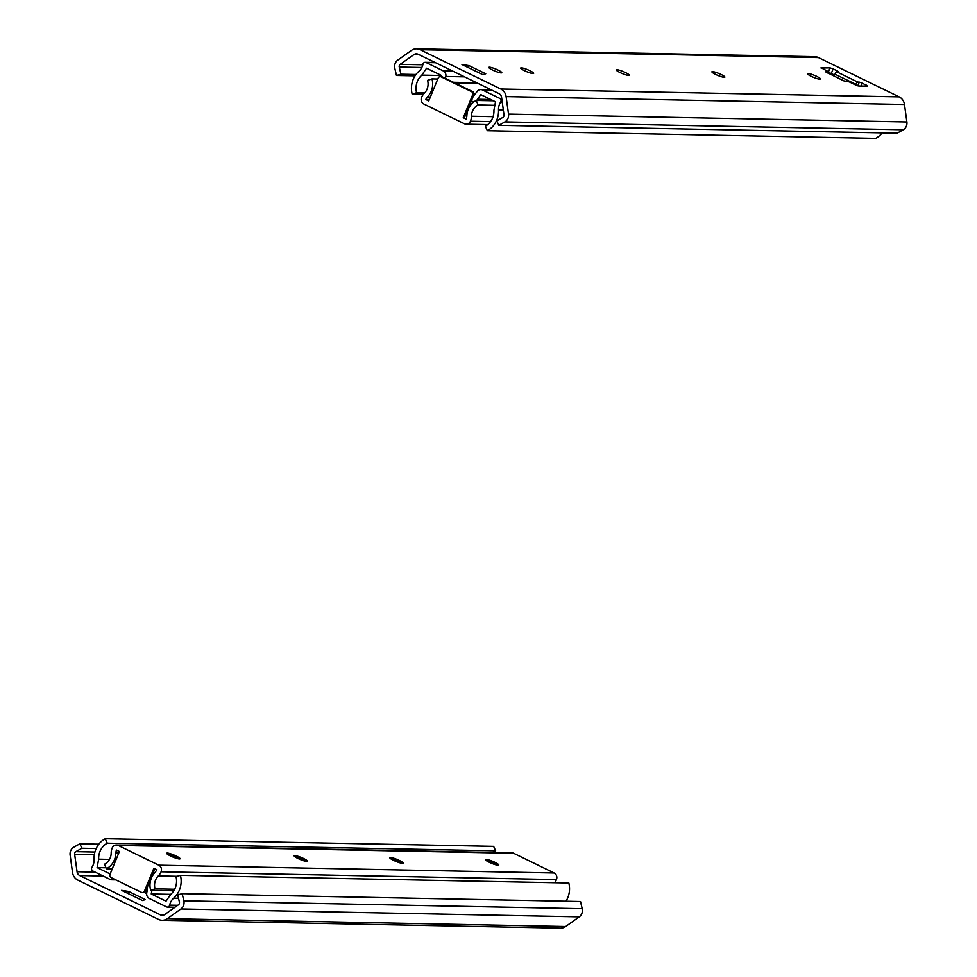 <?xml version="1.0" encoding="UTF-8"?>
<svg xmlns="http://www.w3.org/2000/svg" width="977" height="977" viewBox="0 0 977 977"><rect width="100%" height="100%" fill="white"/><g stroke="black" fill="none" stroke-linecap="round" stroke-linejoin="round"><path stroke-width="1.47" d="M529.974 70.747A6.998 1.087 -157.6 0 1 533.637 73.165A6.998 1.087 -157.6 0 1 526.762 71.7A6.998 1.087 -157.6 0 1 520.863 67.901A6.998 1.087 -157.6 0 1 529.974 70.747M415.933 74.508L400.924 74.215L399.251 67.059A2.504 2.296 91.1 0 1 400.216 64.335L413.845 54.663A4.995 4.58 91.1 0 1 418.217 54.272L498.929 93.597A4.995 4.58 91.1 0 1 501.58 97.395L504.01 114.883A2.504 2.296 91.1 0 1 502.789 117.484L496.756 120.892L498.844 125.325L897.204 133.19L903.236 129.782A7.498 6.876 91.1 0 0 906.888 121.991L904.47 104.49A9.99 9.159 -88.9 0 0 899.17 96.894L500.81 89.029A9.99 9.159 91.1 0 1 506.11 96.625L508.541 114.126A7.498 6.876 91.1 0 1 504.877 121.917L498.844 125.325M827.959 72.933A4.995 0.782 22.4 0 1 831.403 73.922L834.578 75.131L831.256 73.483L833.137 68.915L837.313 70.955L836.91 71.919A2.504 0.916 116 0 0 834.969 74.179L834.163 76.169M833.137 68.915L830.047 67.877L828.166 72.445L831.256 73.483M492.518 70.002A6.998 1.087 -157.6 0 1 488.988 67.266A6.998 1.087 -157.6 0 1 495.73 69.049A6.998 1.087 -157.6 0 1 501.763 72.53A6.998 1.087 -157.6 0 1 499.027 72.506A6.998 1.087 -157.6 0 1 492.518 70.002M619.992 72.518A6.998 1.087 -157.6 0 1 616.463 69.782A6.998 1.087 -157.6 0 1 623.204 71.565A6.998 1.087 -157.6 0 1 629.237 75.046A6.998 1.087 -157.6 0 1 626.501 75.021A6.998 1.087 -157.6 0 1 619.992 72.518M861.177 86.061L862.373 83.155L867.649 86.196L858.685 86.013L855.608 84.975L855.864 84.352A2.504 0.916 -64 0 1 857.806 82.092L859.296 82.129L857.769 85.829M862.373 83.155L859.296 82.129M857.806 82.092L836.91 71.919L838.62 71.883L837.313 70.955M820.973 67.975L830.047 67.877M825.846 71.968L843.762 80.847L849.331 81.921L855.608 84.975M821.083 67.706L828.447 71.748L827.885 73.104M400.924 74.215L396.491 75.473L394.806 68.305A7.498 6.876 91.1 0 1 397.724 60.159L411.354 50.474A9.99 9.159 91.1 0 1 416.532 48.85A9.99 9.159 91.1 0 1 420.098 49.717L500.81 89.029M420.098 49.717L818.445 57.582L899.17 96.894M715.604 74.411A6.998 1.087 -157.6 0 1 711.928 71.797A6.998 1.087 -157.6 0 1 718.803 73.458A6.998 1.087 -157.6 0 1 724.861 77.122A6.998 1.087 -157.6 0 1 715.604 74.411M811.203 76.291A6.998 1.087 -157.6 0 1 807.527 73.678A6.998 1.087 -157.6 0 1 814.403 75.339A6.998 1.087 -157.6 0 1 820.46 79.015A6.998 1.087 -157.6 0 1 811.203 76.291M461.962 64.519L469.033 65.63L485.74 73.776L482.858 74.692L461.962 64.519M825.956 71.7L828.447 71.748M469.033 65.63L468.227 67.572M818.445 57.582A9.99 9.159 -88.9 0 0 814.879 56.715L416.532 48.85M396.491 75.473L415.017 75.84M441.115 76.658L441.36 75.437L426.558 68.231L421.82 75.119A16.89 15.498 -88.9 0 0 416.568 92.754L424.665 92.913M502.239 102.145L500.639 102.109A12.493 11.455 91.1 0 0 498.514 109.986A21.885 20.077 -88.9 0 1 487.352 130.71L485.325 126.241A16.89 15.498 -88.9 0 0 493.935 110.242L495.51 101.816L480.708 94.61L477.582 99.263A5.496 5.044 91.1 0 1 476.495 100.46M474.602 101.4A5.496 5.044 91.1 0 1 471.451 101.058L471.329 100.997M445.451 78.38L445.83 76.475A4.995 4.58 -88.9 0 0 443.24 70.881L426.106 62.54A2.504 2.296 -88.9 0 0 422.943 64.262A12.493 11.455 91.1 0 1 418.95 71.236A21.885 20.077 -88.9 0 0 412.147 94.085L423.395 94.305M500.639 102.109A2.504 2.296 -88.9 0 0 499.711 98.384L482.589 90.043A4.995 4.58 -88.9 0 0 477.02 91.667L473.21 96.43M487.352 130.71L875.746 138.38A21.885 20.077 91.1 0 0 882.158 132.884M412.147 94.085L416.568 92.754M179.206 858.942A7.242 1.124 22.4 0 0 175.884 856.976A7.242 1.124 22.4 0 0 167.165 853.983M161.083 871.789A4.995 4.58 -88.9 0 0 158.787 865.195L118.254 845.447A4.995 4.58 -88.9 0 0 116.471 845.02L511.838 852.823A4.995 4.58 91.1 0 1 513.621 853.251L554.142 872.998A4.995 4.58 91.1 0 1 556.45 879.593L161.083 871.789A12.493 11.455 -88.9 0 1 158.323 875.929A12.493 11.455 91.1 0 0 155.05 888.85L150.666 890.328A17.488 16.035 91.1 0 1 155.245 872.241L156.906 869.75L153.877 868.272L144.474 891.085A2.504 2.296 91.1 0 1 141.445 892.355L111.146 877.602A2.504 2.296 91.1 0 1 109.998 874.305L119.402 851.492L116.373 850.014L115.774 853.006A17.488 16.035 91.1 0 1 106.408 868.761L112.233 868.883M176.263 856.06A7.242 1.124 -157.6 0 1 180.073 858.771A7.242 1.124 -157.6 0 1 172.941 857.049A7.242 1.124 -157.6 0 1 166.676 853.251A7.242 1.124 -157.6 0 1 176.263 856.06M306.68 861.458A7.242 1.124 22.4 0 0 303.358 859.491A7.242 1.124 22.4 0 0 294.639 856.499M303.737 858.575A7.242 1.124 -157.6 0 1 307.547 861.287A7.242 1.124 -157.6 0 1 300.415 859.565A7.242 1.124 -157.6 0 1 294.15 855.767A7.242 1.124 -157.6 0 1 303.737 858.575M402.292 863.35A7.242 1.124 22.4 0 0 398.958 861.384A7.242 1.124 22.4 0 0 390.238 858.38M399.337 860.468A7.242 1.124 -157.6 0 1 403.147 863.167A7.242 1.124 -157.6 0 1 396.027 861.458A7.242 1.124 -157.6 0 1 389.75 857.647A7.242 1.124 -157.6 0 1 399.337 860.468M497.891 865.231A7.242 1.124 22.4 0 0 494.57 863.265A7.242 1.124 22.4 0 0 485.85 860.273M494.948 862.349A7.242 1.124 -157.6 0 1 498.758 865.06A7.242 1.124 -157.6 0 1 491.626 863.338A7.242 1.124 -157.6 0 1 485.361 859.54A7.242 1.124 -157.6 0 1 494.948 862.349M142.337 892.575L143.521 892.599A2.504 2.296 -88.9 0 0 145.671 891.109L144.474 891.085M154.879 868.761L145.671 891.109A11.993 1.869 22.4 0 1 147.075 891.317M116.471 845.02A4.995 4.58 -88.9 0 0 112.196 847.975A12.493 11.455 -88.9 0 0 111.183 852.97A12.493 11.455 91.1 0 1 104.502 864.23L106.408 868.761M150.666 890.328L173.784 890.78M556.45 879.593A12.493 11.455 91.1 0 1 554.606 882.719M155.05 888.85L174.663 889.241M167.299 918.661A9.99 9.159 91.1 0 1 162.121 920.285L560.468 928.15A9.99 9.159 -88.9 0 0 565.646 926.526L167.299 918.661L180.916 908.976A7.498 6.876 91.1 0 0 183.835 900.831L182.162 893.674L177.716 894.92L179.402 902.076A2.504 2.296 91.1 0 1 178.425 904.8L164.808 914.484A4.995 4.58 91.1 0 1 160.436 914.863L79.711 875.551A4.995 4.58 91.1 0 1 77.061 871.753L74.643 854.252A2.504 2.296 91.1 0 1 75.864 851.651L81.897 848.244L96.186 848.537M144.474 892.392A11.993 1.869 22.4 0 0 146.66 893.918M145.353 899.609L142.471 900.525L121.575 890.352L128.646 891.464L145.353 899.609M162.121 920.285A9.99 9.159 91.1 0 1 158.555 919.418L77.83 880.106A9.99 9.159 91.1 0 1 72.53 872.51L70.112 855.009A7.498 6.876 91.1 0 1 73.763 847.218L79.796 843.81L98.824 844.189M127.853 893.405L128.646 891.464M182.162 893.674L580.509 901.527L582.194 908.695A7.498 6.876 91.1 0 1 579.276 916.841L565.646 926.526M81.897 848.244L79.796 843.81M170.706 894.358L151.24 893.979L166.029 901.185L170.78 894.297A16.89 15.498 -88.9 0 0 176.019 876.662L180.44 875.331L568.834 883A21.885 20.077 91.1 0 1 565.964 901.246M114.224 879.092A4.995 4.58 -88.9 0 1 109.998 879.373L92.876 871.032A2.504 2.296 -88.9 0 1 91.948 867.307A12.493 11.455 91.1 0 0 94.073 859.43A21.885 20.077 -88.9 0 1 105.235 838.706L107.262 843.175A16.89 15.498 -88.9 0 0 98.653 859.174L97.089 867.6L105.992 867.771M97.089 867.6L110.145 873.963M151.96 890.352L151.24 893.979M149.371 882.109L149.493 882.17A5.496 5.044 91.1 0 1 150.153 882.561M107.262 843.175L495.657 850.833A16.89 15.498 91.1 0 0 493.251 852.457M147.49 886.676L146.758 892.929A4.995 4.58 -88.9 0 0 149.359 898.535L166.481 906.876A2.504 2.296 -88.9 0 0 169.656 905.142A12.493 11.455 91.1 0 1 173.65 898.181A21.885 20.077 -88.9 0 0 180.44 875.331M105.235 838.706L493.629 846.363L495.657 850.833M476.226 100.46L478.132 104.991A12.493 11.455 91.1 0 0 471.439 116.239A12.493 11.455 -88.9 0 1 470.438 121.233A4.995 4.58 -88.9 0 1 464.38 123.761L423.847 104.026A4.995 4.58 -88.9 0 1 421.551 97.431A12.493 11.455 -88.9 0 1 424.311 93.291A12.493 11.455 91.1 0 0 427.584 80.37L431.968 78.893A17.488 16.035 91.1 0 1 427.389 96.979L425.728 99.459L428.756 100.936L438.16 78.123A2.504 2.296 91.1 0 1 441.189 76.865L471.476 91.618A2.504 2.296 91.1 0 1 472.636 94.916L473.821 94.94L464.417 117.753L463.232 117.728L466.261 119.206L466.859 116.202A17.488 16.035 91.1 0 1 476.226 100.46L493.422 100.79M425.728 99.459L429.343 99.532M473.821 94.94A2.504 2.296 -88.9 0 0 472.673 91.643L442.386 76.89A2.504 2.296 -88.9 0 0 441.494 76.67L440.297 76.646M463.232 117.728L472.636 94.916M431.968 78.893L437.794 79.015M478.132 104.991L494.362 105.308M834.969 74.179L855.864 84.352M866.562 85.194L866.159 86.159M506.11 96.625L904.47 104.49M508.541 114.126L906.888 121.991M504.877 121.917L903.236 129.782M419.218 54.761L413.845 54.663M400.216 64.335L422.821 64.787M399.251 67.059L421.808 67.498M421.82 75.119L441.348 75.498M490.82 99.532L477.582 99.263M443.24 70.881L452.681 71.065M464.563 76.853L445.83 76.475M453.487 82.288L476.678 82.752M435.559 62.723L426.106 62.54M492.029 90.226L482.589 90.043M499.711 98.384L501.726 98.421M477.863 83.326L454.671 82.874M498.514 109.986L503.338 110.083M158.787 865.195L554.142 872.998M513.621 853.251L118.254 845.447M115.774 853.006L118.754 853.068M158.323 875.929L177.203 876.308M160.436 914.863L164.014 914.936M103.098 876.015L79.711 875.551M180.916 908.976L579.276 916.841M183.835 900.831L582.194 908.695M77.061 871.753L95.074 872.107M74.643 854.252L94.342 854.643M75.864 851.651L94.916 852.029M98.653 859.174L109.497 859.381M154.769 869.029L155.428 869.042M150.214 882.182L149.493 882.17M169.656 905.142L177.716 905.3M173.65 898.181L178.51 898.278M441.189 76.865L442.386 76.89M472.673 91.643L471.476 91.618M427.389 96.979L430.368 97.041M470.438 121.233L490.552 121.636M471.439 116.239L493.08 116.666M473.418 101.535L474.382 101.547M480.806 89.615L491.187 89.811M425.215 62.32L435.131 62.516M111.781 879.801L115.836 879.886M167.372 907.096L174.981 907.242M466.163 124.201L487.731 124.629"/></g></svg>
